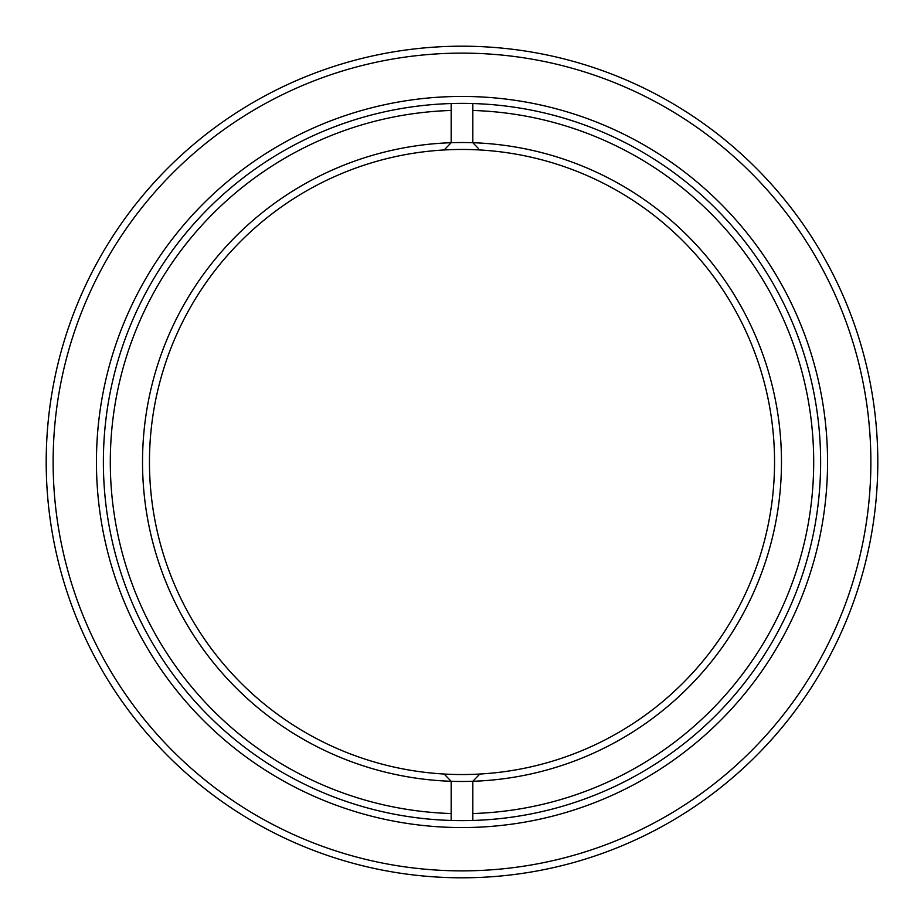 <?xml version="1.0" encoding="UTF-8"?>
<svg xmlns="http://www.w3.org/2000/svg" width="924" height="924" viewBox="0 0 924 924"><rect width="100%" height="100%" fill="white"/><g stroke="black" fill="none" stroke-linecap="round" stroke-linejoin="round"><path stroke-width="1.39" d="M444.167 774.035A312.543 312.543 0 0 0 774.543 462A312.543 312.543 0 0 0 444.167 149.965A312.543 312.543 0 0 0 149.457 462A312.543 312.543 0 0 0 444.167 774.035L451.166 781.288A319.473 319.473 0 0 1 142.527 462A319.473 319.473 0 0 1 451.166 142.712L451.166 110.464A351.697 351.697 0 0 0 110.303 462A351.697 351.697 0 0 0 451.166 813.536L451.166 781.288L449.78 779.844M444.167 149.965L451.166 142.712A319.473 319.473 0 0 1 472.822 142.712L472.822 142.712A319.473 319.473 0 0 1 781.473 462A319.473 319.473 0 0 1 472.822 781.288L472.822 813.536A351.697 351.697 0 0 0 813.697 462A351.697 351.697 0 0 0 472.822 110.464L472.822 103.534A358.627 358.627 0 0 1 820.628 462A358.627 358.627 0 0 1 472.834 820.466M451.166 813.536L451.166 820.466A358.627 358.627 0 0 1 103.373 462A358.627 358.627 0 0 1 451.166 103.534L451.166 110.464M478.286 148.36L472.822 142.712L472.822 103.534M479.833 774.035L472.822 781.288A319.473 319.473 0 0 1 451.166 781.288M472.822 813.536L472.822 820.466L472.822 813.536M462 827.558A365.558 365.558 0 0 1 96.442 462A365.558 365.558 0 0 1 462 96.442A365.558 365.558 0 0 1 827.558 462A365.558 365.558 0 0 1 462 827.558M462 103.373A358.627 358.627 0 0 0 103.373 462A358.627 358.627 0 0 0 462 820.628A358.627 358.627 0 0 0 820.628 462A358.627 358.627 0 0 0 462 103.373M462 870.87A408.87 408.87 0 0 0 870.87 462A408.87 408.87 0 0 0 462 53.13A408.87 408.87 0 0 0 53.13 462A408.87 408.87 0 0 0 462 870.87M462 46.2A415.8 415.8 0 0 1 877.8 462A415.8 415.8 0 0 1 462 877.8A415.8 415.8 0 0 1 46.2 462A415.8 415.8 0 0 1 462 46.2"/></g></svg>
